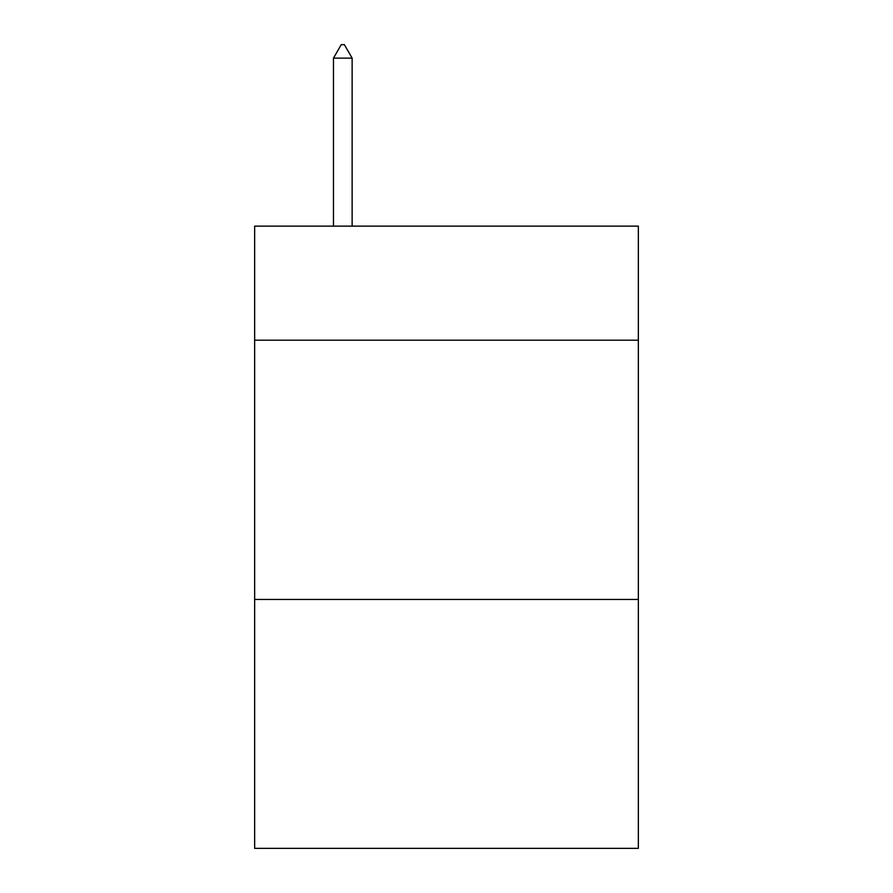 <?xml version="1.0" encoding="UTF-8"?>
<svg xmlns="http://www.w3.org/2000/svg" width="893" height="893" viewBox="0 0 893 893"><rect width="100%" height="100%" fill="white"/><g stroke="black" fill="none" stroke-linecap="round" stroke-linejoin="round"><path stroke-width="1.34" d="M638.35 340.2L638.35 226.13L254.65 226.13L254.65 340.2L638.35 340.2L638.35 848.35L254.65 848.35L254.65 340.2M638.35 599.46L254.65 599.46M352.132 58.134L344.352 44.65L341.238 44.65L333.469 58.134L352.132 58.134L352.132 226.13M333.469 58.134L333.469 226.13"/></g></svg>
